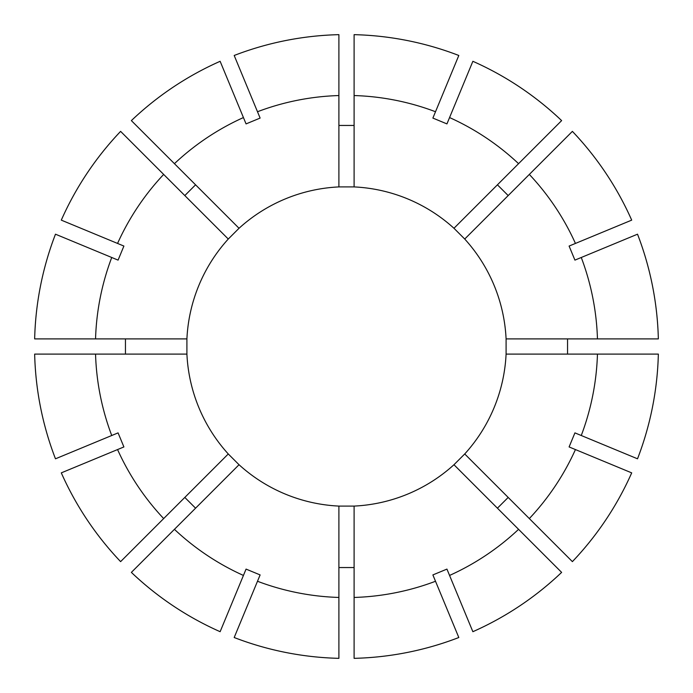 <?xml version="1.0" encoding="UTF-8"?>
<svg xmlns="http://www.w3.org/2000/svg" width="693" height="693" viewBox="0 0 693 693"><rect width="100%" height="100%" fill="white"/><g stroke="black" fill="none" stroke-linecap="round" stroke-linejoin="round"><path stroke-width="1.04" d="M228.274 239.033L239.033 228.274A159.771 159.771 0 0 1 338.894 186.911L354.106 186.911A159.771 159.771 0 0 1 453.967 228.274L464.726 239.033A159.771 159.771 0 0 1 506.089 338.894L506.089 354.106A159.771 159.771 0 0 1 464.726 453.967L453.967 464.726A159.771 159.771 0 0 1 354.106 506.089L338.894 506.089A159.771 159.771 0 0 1 239.033 464.726L228.274 453.967A159.771 159.771 0 0 1 186.911 354.106L186.911 338.894A159.771 159.771 0 0 1 228.274 239.033L120.608 131.367A311.945 311.945 0 0 0 61.296 220.131A311.937 311.937 0 0 1 120.617 131.375M184.814 195.573L195.573 184.814M125.45 354.106L125.45 338.894M195.573 508.186L184.814 497.427M354.106 567.55L338.894 567.55M567.55 338.894L567.55 354.106M508.186 497.427L497.427 508.186M338.894 125.45L354.106 125.45M453.967 464.726L518.572 529.331A251.074 251.074 0 0 1 449.566 575.441L446.942 569.1L432.882 574.921L458.809 637.517A311.945 311.945 0 0 1 354.106 658.35L354.106 506.089M338.894 506.089L338.894 658.341A311.945 311.945 0 0 1 234.191 637.525L260.118 574.921L246.058 569.1L243.434 575.441A251.074 251.074 0 0 1 174.428 529.331L239.033 464.726M506.089 354.106L597.453 354.106A251.074 251.074 0 0 1 581.262 435.507L574.921 432.882L569.1 446.942L631.695 472.869A311.945 311.945 0 0 1 572.392 561.633L464.726 453.967M239.033 228.274L131.375 120.617A311.945 311.945 0 0 1 220.131 61.296L246.058 123.9L260.118 118.079L257.493 111.738A251.074 251.074 0 0 1 338.894 95.547L338.894 34.65A311.945 311.945 0 0 0 234.191 55.475A311.937 311.937 0 0 1 338.894 34.659M228.274 453.967L120.617 561.625A311.945 311.945 0 0 1 61.296 472.869L123.9 446.942L118.079 432.882L111.738 435.507A251.074 251.074 0 0 1 95.547 354.106L34.65 354.106A311.945 311.945 0 0 0 55.475 458.809A311.937 311.937 0 0 1 34.659 354.106M186.911 338.894L34.659 338.894A311.945 311.945 0 0 1 55.475 234.191L118.079 260.118L123.9 246.058L117.559 243.434A251.074 251.074 0 0 1 163.669 174.428M637.517 234.191L637.525 234.191A311.945 311.945 0 0 1 658.35 338.894L597.453 338.894A251.074 251.074 0 0 0 581.262 257.493L637.517 234.191A311.937 311.937 0 0 1 658.341 338.894M435.507 581.262A251.074 251.074 0 0 1 354.106 597.453M575.441 449.566A251.074 251.074 0 0 1 529.331 518.572M174.428 163.669A251.074 251.074 0 0 1 243.434 117.559M338.894 186.911L338.894 95.547M458.809 637.517L458.809 637.525A311.937 311.937 0 0 1 354.106 658.341M338.894 658.341L338.894 658.35A311.937 311.937 0 0 1 234.191 637.517L234.191 637.517M338.894 597.453A251.074 251.074 0 0 1 257.493 581.262M631.695 472.869L631.704 472.869A311.937 311.937 0 0 1 572.383 561.625M131.375 120.617L131.367 120.608A311.937 311.937 0 0 1 220.131 61.305L220.131 61.305M120.617 561.625L120.608 561.633A311.937 311.937 0 0 1 61.305 472.869L61.305 472.869M163.669 518.572A251.074 251.074 0 0 1 117.559 449.566M34.659 338.894L34.65 338.894A311.937 311.937 0 0 1 55.483 234.191L55.483 234.191M95.547 338.894A251.074 251.074 0 0 1 111.738 257.493M354.106 186.911L354.106 34.659A311.945 311.945 0 0 1 458.809 55.475L432.882 118.079L446.942 123.9L449.566 117.559A251.074 251.074 0 0 1 518.572 163.669L561.633 120.608A311.945 311.945 0 0 0 472.869 61.296A311.937 311.937 0 0 1 561.625 120.617M497.427 184.814L508.186 195.573M354.106 95.547A251.074 251.074 0 0 1 435.507 111.738M453.967 228.274L518.572 163.669M354.106 34.659L354.106 34.65A311.937 311.937 0 0 1 458.809 55.483L458.809 55.483M518.572 529.331L561.625 572.383A311.945 311.945 0 0 1 472.869 631.704L449.566 575.441M131.367 572.392L131.375 572.383A311.937 311.937 0 0 0 220.131 631.695L220.131 631.695A311.945 311.945 0 0 1 131.367 572.392L174.428 529.331M597.453 354.106L658.341 354.106A311.945 311.945 0 0 1 637.525 458.809L581.262 435.507M464.726 239.033L572.383 131.375A311.945 311.945 0 0 1 631.704 220.131L569.1 246.058L574.921 260.118L581.262 257.493M186.911 354.106L95.547 354.106M529.331 174.428A251.074 251.074 0 0 1 575.441 243.434M506.089 338.894L597.453 338.894M561.625 572.383L561.633 572.392A311.937 311.937 0 0 1 472.869 631.695M220.131 631.695L243.434 575.441M658.341 354.106L658.35 354.106A311.937 311.937 0 0 1 637.517 458.809M234.191 55.475L257.493 111.738M55.475 458.809L111.738 435.507M61.296 220.131L117.559 243.434M472.869 61.296L449.566 117.559M572.383 131.375L572.392 131.367A311.937 311.937 0 0 1 631.695 220.131"/></g></svg>

